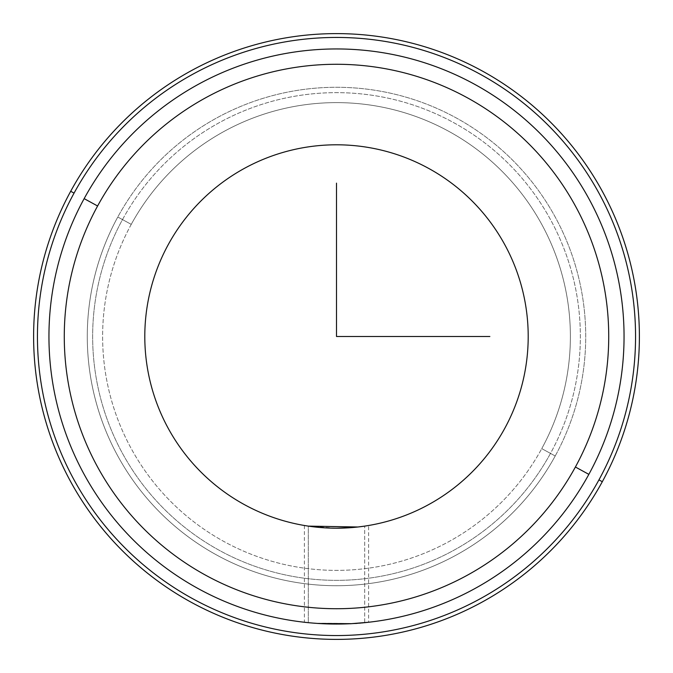 <?xml version="1.0" encoding="UTF-8"?>
<svg xmlns="http://www.w3.org/2000/svg" width="673" height="673" viewBox="0 0 673 673"><rect width="100%" height="100%" fill="white"/><g stroke="black" fill="none" stroke-linecap="round" stroke-linejoin="round"><path stroke-width="0.5" stroke-dasharray="3.37 2.52" d="M358.028 526.993L368.611 525.495L368.611 622.256L364.682 622.668L364.682 526.118L364.682 622.668C346.578 626.285 286.706 621.162 308.318 622.668L308.318 526.118L305.239 525.638M305.357 525.655L315.082 527.001M319.961 527.489L336.5 528.204L308.318 526.118L308.318 622.668L318.169 623.467M353.039 527.489L357.716 527.026L353.039 527.489M368.611 525.495L367.761 525.638M367.643 525.655L357.918 527.001M168.267 244.593A191.704 191.704 0 0 0 244.593 504.733A191.704 191.704 0 0 0 504.733 428.407A191.704 191.704 0 0 1 244.593 504.733A191.704 191.704 0 0 1 168.267 244.593A191.704 191.704 0 0 1 428.407 168.267A191.704 191.704 0 0 1 504.733 428.407A191.704 191.704 0 0 0 428.407 168.267A191.704 191.704 0 0 0 168.267 244.593M131.252 224.37A233.876 233.876 0 0 0 224.37 541.748A233.876 233.876 0 0 0 541.748 448.63A233.876 233.876 0 0 0 448.63 131.252A233.876 233.876 0 0 0 131.252 224.37L117.792 217.017A249.212 249.212 0 0 0 217.017 555.208A249.212 249.212 0 0 0 555.208 455.983L541.748 448.63A233.876 233.876 0 0 1 224.37 541.748A233.876 233.876 0 0 1 131.252 224.37A233.876 233.876 0 0 1 448.63 131.252A233.876 233.876 0 0 1 541.748 448.63L555.208 455.983A249.212 249.212 0 0 0 455.983 117.792A249.212 249.212 0 0 0 117.792 217.017L131.252 224.37M555.208 455.983A249.212 249.212 0 0 1 217.017 555.208A249.212 249.212 0 0 1 117.792 217.017A249.212 249.212 0 0 0 217.017 555.208A249.212 249.212 0 0 0 555.208 455.983A249.212 249.212 0 0 0 455.983 117.792A249.212 249.212 0 0 0 117.792 217.017A249.212 249.212 0 0 1 455.983 117.792A249.212 249.212 0 0 1 555.208 455.983A249.212 249.212 0 0 1 217.017 555.208A249.212 249.212 0 0 1 117.792 217.017L122.503 219.591A243.845 243.845 0 0 0 219.591 550.497A243.845 243.845 0 0 0 550.497 453.409L555.208 455.983L550.497 453.409A243.845 243.845 0 0 0 453.409 122.503A243.845 243.845 0 0 0 122.503 219.591L117.792 217.017A249.212 249.212 0 0 1 455.983 117.792A249.212 249.212 0 0 1 555.208 455.983M598.945 479.874A299.056 299.056 0 0 0 479.874 74.055A299.056 299.056 0 0 0 74.055 193.126A299.056 299.056 0 0 0 193.126 598.945A299.056 299.056 0 0 0 598.945 479.874L602.31 481.717A302.892 302.892 0 0 0 481.717 70.69A302.892 302.892 0 0 0 70.69 191.283L74.055 193.126A299.056 299.056 0 0 1 479.874 74.055A299.056 299.056 0 0 1 598.945 479.874A299.056 299.056 0 0 1 193.126 598.945A299.056 299.056 0 0 1 74.055 193.126L70.69 191.283A302.892 302.892 0 0 0 191.283 602.31A302.892 302.892 0 0 0 602.31 481.717L598.945 479.874M122.503 219.591A243.845 243.845 0 0 1 453.409 122.503A243.845 243.845 0 0 1 550.497 453.409A243.845 243.845 0 0 1 219.591 550.497A243.845 243.845 0 0 1 122.503 219.591M70.69 191.283A302.892 302.892 0 0 1 481.717 70.69A302.892 302.892 0 0 1 602.31 481.717A302.892 302.892 0 0 1 191.283 602.31A302.892 302.892 0 0 1 70.69 191.283M588.85 474.364A287.556 287.556 0 0 0 474.364 84.15A287.556 287.556 0 0 0 84.15 198.636A287.556 287.556 0 0 0 198.636 588.85A287.556 287.556 0 0 0 588.85 474.364A287.556 287.556 0 0 1 198.636 588.85A287.556 287.556 0 0 1 84.15 198.636A287.556 287.556 0 0 1 474.364 84.15A287.556 287.556 0 0 1 588.85 474.364M355.151 623.45L366.179 622.517M353.704 623.543L348.715 623.795M348.017 623.829L318.809 623.509M317.849 623.45L308.318 622.668L314.754 623.232L354.191 623.509M304.389 525.495L304.389 622.256"/><path stroke-width="1.01" d="M315.082 527.001L319.961 527.489M336.5 528.204L353.039 527.489L336.5 528.204M357.716 527.026L364.682 526.118L357.683 527.026M304.389 622.256L308.318 622.668M357.918 527.001L308.318 526.118L358.028 526.993M318.169 623.467L351.382 623.669L368.611 622.256M504.733 428.407A191.704 191.704 0 0 1 244.593 504.733A191.704 191.704 0 0 1 168.267 244.593A191.704 191.704 0 0 0 244.593 504.733A191.704 191.704 0 0 0 504.733 428.407A191.704 191.704 0 0 0 428.407 168.267A191.704 191.704 0 0 0 168.267 244.593A191.704 191.704 0 0 1 428.407 168.267A191.704 191.704 0 0 1 504.733 428.407M602.31 481.717A302.892 302.892 0 0 0 481.717 70.69A302.892 302.892 0 0 0 70.69 191.283A302.892 302.892 0 0 0 191.283 602.31A302.892 302.892 0 0 0 602.31 481.717L598.945 479.874A299.056 299.056 0 0 0 479.874 74.055A299.056 299.056 0 0 0 74.055 193.126L70.69 191.283A302.892 302.892 0 0 1 481.717 70.69A302.892 302.892 0 0 1 602.31 481.717A302.892 302.892 0 0 1 191.283 602.31A302.892 302.892 0 0 1 70.69 191.283L74.055 193.126A299.056 299.056 0 0 0 193.126 598.945A299.056 299.056 0 0 0 598.945 479.874L602.31 481.717M74.055 193.126A299.056 299.056 0 0 1 479.874 74.055A299.056 299.056 0 0 1 598.945 479.874A299.056 299.056 0 0 1 193.126 598.945A299.056 299.056 0 0 1 74.055 193.126M588.85 474.364A287.556 287.556 0 0 1 198.636 588.85A287.556 287.556 0 0 1 84.15 198.636A287.556 287.556 0 0 0 198.636 588.85A287.556 287.556 0 0 0 588.85 474.364A287.556 287.556 0 0 0 474.364 84.15A287.556 287.556 0 0 0 84.15 198.636A287.556 287.556 0 0 1 474.364 84.15A287.556 287.556 0 0 1 588.85 474.364L575.398 467.012A272.22 272.22 0 0 0 467.012 97.602A272.22 272.22 0 0 0 97.602 205.988L84.15 198.636L97.602 205.988A272.22 272.22 0 0 0 205.988 575.398A272.22 272.22 0 0 0 575.398 467.012L588.858 474.364M575.398 467.012A272.22 272.22 0 0 1 205.988 575.398A272.22 272.22 0 0 1 97.602 205.988A272.22 272.22 0 0 1 467.012 97.602A272.22 272.22 0 0 1 575.398 467.012M366.179 622.517L353.704 623.543M348.715 623.795L348.017 623.829M318.809 623.509L317.849 623.45M354.191 623.509L355.151 623.45M336.5 183.14L336.5 336.5L489.86 336.5"/></g></svg>
